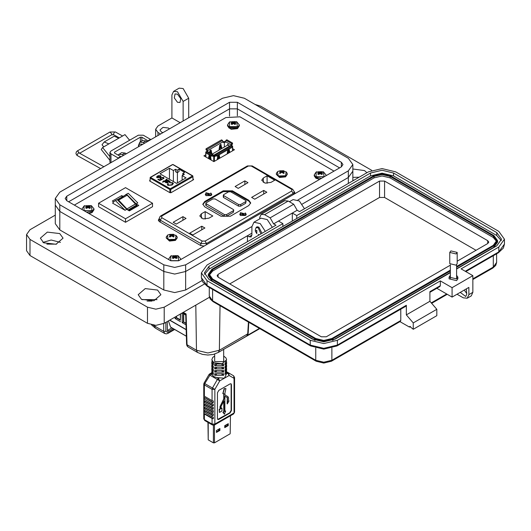 <?xml version="1.0" encoding="UTF-8"?>
<svg xmlns="http://www.w3.org/2000/svg" width="531" height="531" viewBox="0 0 531 531"><rect width="100%" height="100%" fill="white"/><g stroke="black" fill="none" stroke-linecap="round" stroke-linejoin="round"><path stroke-width="0.8" d="M109.944 160.349L101.235 149.51L102.629 147.525L108.848 143.934L104.229 141.969L102.038 144.784L103.731 146.888M129.557 140.257L125.011 134.602L118.791 138.193L114.172 136.228L104.229 141.969M109.944 156.618L102.629 147.525M140.41 141.843L140.41 137.224L114.477 152.191L114.477 153.014L121.041 156.824M150.877 139.593L143.297 135.199L138.326 135.199L110.972 150.99L109.944 152.424L109.944 162.108L110.315 163.017M109.944 152.424L110.972 153.857L118.154 158.006L120.643 156.565M140.41 137.224L141.83 137.224L148.388 141.034M118.552 158.258L118.154 158.006M297.891 200.001L348.356 170.869L352.869 164.57L348.356 158.278L244.34 98.228L233.434 95.62L222.535 98.228L59.804 192.176L55.284 198.475L59.804 204.767L163.814 264.823L174.719 267.432L185.624 264.823L251.893 226.564M237.35 102.264L341.367 162.313L342.986 164.57L341.367 166.834L178.635 260.787L170.803 260.787L66.793 200.731L65.174 198.475L66.793 196.211L229.525 102.264L237.35 102.264L237.35 108.882L339.548 167.882L237.35 108.882L229.525 108.882L237.35 108.882L237.35 115.851M265.327 231.363L260.23 223.617L253.937 222.197L251.893 226.724L251.893 235.114L251.07 236.926L249.092 236.733L247.419 235.764L185.624 271.441L174.726 274.049L163.82 271.441L59.804 211.391L55.284 205.092L59.804 211.391L163.814 271.441L174.719 274.049L185.624 271.441L251.893 233.182M348.356 183.427L348.356 177.487L352.869 171.194L348.356 177.487L302.225 204.116L348.356 177.487L348.356 170.869M68.612 201.78L229.525 108.882L68.612 201.787M255.345 231.131L256.785 230.301L256.785 233.633L255.345 231.131L255.345 229.465L256.188 227.593L258.232 227.799L260.92 233.905M259.287 234.848L258.232 234.47M142.447 144.465L139.434 144.034L138.299 146.855M142.759 144.286L139.593 143.947M126.411 153.718L125.402 153.213M450.328 275.317L449.06 277.102L456.594 278.908L457.888 277.102L456.62 275.317M457.888 277.102L457.888 278.868L456.594 280.667L449.06 278.868L449.06 277.102M410.483 326.505L409.441 327.109L399.962 321.633M316.171 361.193L315.759 360.297L212.586 300.725L212.991 301.621L316.171 361.193L323.804 363.045L331.444 361.193L400.367 321.401L400.772 320.498L400.772 309.155M310.622 345.98L310.217 345.084L207.037 285.512L207.442 286.408L310.622 345.98L323.804 349.159L336.993 345.98L405.916 306.188L406.321 305.285L406.321 314.896L413.257 322.901L413.257 329.306L409.746 326.432L409.441 327.109M436.847 288.326L452.087 297.121L452.087 287.676L440.299 280.866L440.299 285.671L429.898 291.678L429.898 301.283L436.827 309.294L436.827 315.699L413.257 329.306M259.732 218.852L259.732 217.458L261.159 214.312L264.591 214.65L270.133 217.856L273.604 223.863L275.961 225.224L207.037 265.015L201.408 272.861L207.037 280.707L310.217 340.278L310.217 345.084L323.804 348.329L337.397 345.084L406.321 305.285M436.827 309.294L413.257 322.901M429.898 301.283L406.321 314.896M440.299 280.866L337.397 340.278L323.804 343.53L310.217 340.278M452.087 287.676L472.889 275.662L461.1 268.859L498.821 247.081L504.45 239.235L498.821 231.39L395.641 171.818L382.054 168.566L368.461 171.818L299.537 211.61L297.181 210.249L293.709 204.243L288.167 201.043L284.735 200.705L261.159 214.312M292.322 221.055L292.322 213.05L297.181 210.249M273.604 223.863L292.322 213.05L296.763 215.613L370.538 173.02L382.054 170.265L393.564 173.02L496.737 232.585L501.51 239.235L496.737 245.88L456.62 269.044M440.299 285.671L439.894 286.567L429.898 292.342M450.328 272.675L335.313 339.077L323.804 341.831L312.294 339.077L209.114 279.505L204.349 272.861L209.114 266.217L282.897 223.617L278.456 221.055M452.087 297.121L468.866 287.43L468.866 294.639L467.24 298.23L463.317 297.845L457.078 294.24M460.271 292.395L465.767 296.484L466.782 294.24L466.364 288.877M464.293 290.072L466.782 293.55M472.889 275.662L472.889 292.315L471.262 295.906L467.24 298.23M204.541 274.301L209.114 269.098L282.897 226.505L282.897 223.617M296.763 215.613L296.763 218.493L370.538 175.9L382.054 173.146L393.564 175.9L496.737 235.472L501.317 240.676M296.763 218.493L282.897 226.505M450.328 270.916L332.545 338.917L323.804 341.008L315.069 338.917L315.069 340.358L211.889 280.786L208.271 275.742L208.271 274.301L211.889 269.257L373.313 176.06L382.054 173.969L390.789 176.06L493.969 235.631L497.587 240.676L493.969 245.72L456.62 267.279M497.587 240.676L497.587 242.116L493.969 247.161L456.62 268.726M450.328 272.357L332.545 340.358L332.545 338.917M315.069 338.917L211.889 279.346L208.271 274.301M450.328 270.113L331.848 338.519L323.804 340.437L315.759 338.519L212.586 278.948L209.254 274.301L212.586 269.662L374.01 176.458L382.054 174.54L390.093 176.458L493.272 236.029L496.604 240.676L493.272 245.315L456.62 266.482M209.32 275.025L212.586 271.102L374.01 177.905L382.054 175.98L390.093 177.905L493.272 237.47L496.538 241.393M450.328 265.148L326.299 336.754L321.308 336.754L218.128 277.182L217.099 275.742L218.128 274.301L379.552 181.104L384.55 181.104L487.723 240.676L488.759 242.116L487.723 243.556L457.171 261.199M229.777 283.912L379.552 197.439L384.55 197.439L476.075 250.28M457.171 252.411L457.171 263.648L456.083 265.161L449.777 263.648L449.777 252.411L450.859 250.904L457.171 252.411L456.083 253.918L449.777 252.411M353.991 180.168L352.869 180.52M56.545 244.121L46.841 244.121M151.992 301.097L147.12 301.097M177.52 94.186L175.044 93.941L174.287 97.903L177.52 102.257L179.989 102.503L180.746 98.54L177.52 94.186M160.601 133.985L157.946 132.451L155.629 129.219L157.946 125.993L171.925 117.922L171.925 94.989L173.564 91.372L177.52 91.763L183.109 101.448L183.109 120.988M188.704 117.756L188.704 98.222L183.109 88.531L179.153 88.139L173.564 91.372M60.454 242.368L51.155 239.999L42.931 242.368M43.655 242.826L40.323 238.187L47.345 232.12L59.731 233.547L63.063 238.187L56.047 244.247L43.655 242.826M157.076 299.603L142.036 299.603M141.518 299.325L138.186 294.685L145.202 288.618L157.594 290.045L160.926 294.685L153.904 300.752L141.518 299.325M169.455 128.874L168.427 128.011L163.044 127.394L159.99 130.029L161.437 132.046L162.931 132.637M359.115 177.215L352.869 177.367M352.869 169.004L364.505 170.584L366.948 172.688M255.935 227.786L256.659 226.91L258.882 227.129L261.956 233.308M204.316 284.058L164.238 307.197L155.849 309.201L147.459 307.197L30.021 239.395L26.55 234.556L26.55 250.698L30.021 255.537L147.459 323.339L155.849 325.344L164.238 323.339L209.393 297.267M26.55 234.556L30.021 229.711L55.284 215.128M255.019 104.395L260.701 106.22L371.713 170.312M201.966 280.567L185.624 290.006L174.726 292.614L163.82 290.006L59.804 229.956L55.284 223.657L55.284 198.475M123.55 155.371L122.289 154.647L125.09 153.028L126.351 153.758M144.525 143.264L143.264 142.534L146.058 140.921L147.319 141.651M171.925 117.922L180.175 122.681M304.482 208.756L299.384 201.017L293.092 199.596L289.375 201.74M247.419 235.764L247.419 241.698M272.323 227.321L267.226 219.575L260.933 218.161L253.937 222.197M138.379 145.686L139.799 142.195L142.6 140.582L146.058 140.921M139.799 142.195L143.264 142.534M118.028 155.059L121.626 152.689L125.09 153.028M118.831 154.302L122.289 154.647M221.381 148.262L221.009 148.474L221.381 148.262M205.729 154.84L203.924 155.882L213.867 161.623L234.47 149.729L232.664 148.687M209.718 152.536L209.831 150.957L210.887 150.027M333.966 171.108L239.959 116.833L225.901 117.557L74.313 205.079M149.968 180.221L149.689 180.998L169.933 192.687L171.042 192.667L193.337 179.79L193.589 179.451L193.105 178.993M295.09 193.549L294.333 191.704M159.147 218.792L158.291 220.179L159.28 221.593L200.784 245.554L204.123 246.072M224.779 427.11L227.792 425.364L227.792 423.944M216.429 431.929L219.449 430.183L219.449 428.763M230.202 433.17L230.421 415.76M230.202 433.787L214.484 442.861L214.484 424.959M213.422 425.238L213.422 442.861L214.484 442.861M213.422 442.861L208.192 439.841L208.192 422.503M207.973 422.377L208.192 439.841M228.257 425.63L224.779 427.641L224.779 425.689L228.257 423.678L228.257 425.63L227.792 425.364M219.914 430.449L216.429 432.46L216.429 430.508L219.914 428.497L219.914 430.449L219.449 430.183M220.153 145.673L219.661 145.959L219.144 150.047M220.624 144.392L221.473 148.707M232.372 146.51L232.664 146.224L231.45 145.116L232.518 144.087L232.518 143.065L226.837 139.786L225.947 140.297L225.237 142.427L224.347 141.916L223.226 142.56L222.516 140.43L221.54 139.865L206.021 148.826L206.021 149.855L206.818 150.313L207.077 151.275M225.237 141.81L223.989 141.505L223.226 141.95M210.21 151.415L209.718 151.7L209.692 152.716M210.681 150.134L211.378 153.691M219.781 149.676L220.186 147.153L219.655 146.848M219.661 146.762L220.186 147.153M220.192 147.067L220.637 145.866L221.095 148.919M221.892 148.461L220.83 144.286M218.984 150.14L219.774 145.215L221.108 144.445M205.875 152.377L205.875 151.966M207.661 151.547L207.176 151.216M206.021 148.826L206.997 149.39L207.707 151.521M209.446 157.873L209.553 157.209M209.692 156.32L209.871 155.211M210.223 153.028L209.712 152.589M209.718 152.503L210.243 152.895M210.249 152.815L210.688 151.607L210.907 153.419M211.909 154.003L211.159 150.187M224.347 141.916L224.347 147.041M227.759 145.069L227.905 144.339M205.875 157.01L205.875 151.879L211.564 155.165L211.564 156.187L212.274 155.775L214.405 156.884L215.805 155.623L216.854 156.107L216.854 155.079L232.372 146.118L230.899 145.507L215.374 154.468L216.854 155.079M217.823 155.543L217.152 159.725M219.15 154.8L219.821 158.192M217.956 159.267L218.553 156.233L219.018 158.65M227.772 149.802L227.102 153.983M229.1 149.058L229.764 152.443M227.899 153.525L228.363 150.572L228.967 152.908M209.234 158.948L209.864 156.459L210.362 159.599M209.194 154.82L208.437 158.484M211.159 160.057L210.402 155.517M211.564 155.165L212.951 154.601L207.269 151.322L205.875 151.879M210.999 159.97L210.575 156.459L210.084 156.18M208.862 158.729L209.586 155.045M215.699 156.141L215.168 155.829L214.046 156.479L213.157 155.961L212.951 154.601M225.237 141.525L230.919 144.81L230.919 145.494M228.834 145.633L227.772 144.259L227.228 145.381M230.919 144.81L232.518 143.065M232.372 146.118L232.372 147.147L216.854 156.107M215.168 155.829L215.374 154.468M213.157 155.961L212.626 156.273M219.396 158.43L218.726 155.025M218.201 156.028L218.553 156.233M218.42 156.313L218.022 155.928M217.883 156.001L218.241 156.618M217.312 159.639L217.71 156.313M229.339 152.689L228.669 149.284M228.144 150.286L228.503 150.492M228.363 150.572L227.965 150.18M227.832 150.26L228.184 150.877M227.255 153.89L227.653 150.572M212.626 155.981L212.274 155.775M213.781 156.32L215.168 155.211M213.157 155.656L213.781 156.014L213.781 155.191L213.117 154.813M205.875 152.908L211.564 156.187M229.757 146.164L227.812 145.043L212.101 154.109M229.584 146.071L213.781 155.191M223.717 356.055L226.033 357.947L226.611 359.806L222.038 363.762L213.953 362.832L211.783 359.806L213.303 363.211L213.303 364.824L211.783 362.228L211.915 361.419M211.783 362.228L211.783 363.841L213.303 366.436L213.303 368.056L211.783 365.454L211.915 364.651M211.783 365.454L211.783 367.074L213.303 369.669L213.303 371.282L211.783 368.687L211.915 367.877M211.783 368.687L211.783 370.299L213.303 372.901L213.303 374.514L211.783 371.919L211.915 371.109M211.789 373.366L212.135 374.84L213.953 376.705L216.927 377.607L224.44 378.172L226.611 373.691L226.611 371.919L225.091 374.514L225.091 372.901L226.611 370.299L226.611 368.687L225.091 371.282L225.091 369.669L226.611 367.074L226.611 365.454L225.091 368.056L225.091 366.436L226.611 363.841L226.611 362.228L225.091 364.824L225.091 363.211L226.611 359.806M220.299 406.726L220.299 409.109L219.469 409.587L219.469 412.461L219.184 409.428L220.02 408.943L220.02 406.56L224.029 399.06L224.029 393.756L222.974 393.717L224.44 388.772L225.907 388.632L224.852 393.285L225.137 395.17M222.841 393.624L224.155 388.612L225.761 388.559M219.476 377.807L217.391 379.486L212.473 388.002L214.863 389.376L219.774 380.866L208.975 374.627L204.057 383.143L204.787 383.561L210.688 374.003L209.699 373.904L211.783 372.702M212.068 405.505L213.343 405.837L213.343 404.217L212.068 403.885L203.798 398.708L203.798 400.328L204.375 401.064L212.068 405.505L212.068 407.118L203.798 401.94L203.798 403.553L204.375 404.29L212.068 408.731L212.068 410.344L203.798 405.173L203.798 406.786L213.343 412.295L212.068 411.963L212.068 413.576L203.798 408.399L203.798 410.012L213.343 415.521L212.068 415.189L212.068 416.808L203.798 411.631L203.798 413.244L213.343 418.753L212.068 418.421L212.068 424.07L204.375 419.629L204.375 413.981L203.798 413.244M204.787 420.539L212.473 424.979L212.068 424.07L214.863 424.07L214.863 389.376L212.068 389.376L212.473 388.002L204.787 383.561L204.375 384.935L212.068 389.376L212.068 400.659L213.343 400.991L213.343 402.604L212.068 402.272L203.798 397.095L203.798 395.482L204.375 396.219L204.375 384.935L203.798 384.132L203.798 418.826L204.787 420.539L203.798 418.826M204.375 412.368L204.375 410.748L203.798 410.012M204.375 409.135L204.375 407.523L203.798 406.786M226.478 361.419L226.611 362.228M214.697 364.02L223.697 364.02L223.697 365.633L214.697 365.633L214.697 364.02M226.478 364.651L226.611 365.454M214.697 367.246L223.697 367.246L223.697 368.859L214.697 368.859L214.697 367.246M226.478 367.877L226.611 368.687M214.697 370.479L223.697 370.479L223.697 372.092L214.697 372.092L214.697 370.479M226.478 371.109L226.611 371.919M214.697 373.705L223.697 373.705L223.697 375.317L214.697 375.317L214.697 373.705M204.375 413.981L212.068 418.421M212.068 400.659L204.375 396.219M234.018 376.705L233.613 375.795L226.611 371.753L228.695 372.961L229.107 375.477L234.018 378.318L233.613 375.795L226.611 371.753M216.489 374.289L214.697 375.317M223.697 375.317L221.905 374.289M212.068 408.731L213.343 409.062L213.343 407.45L212.068 407.118M213.343 412.295L213.343 410.675L212.068 410.344M213.343 415.521L213.343 413.908L212.068 413.576M213.343 418.753L213.343 417.14L212.068 416.808M234.596 393.564L234.596 391.951M234.596 390.331L234.596 388.719M234.596 406.48L234.596 404.868M234.596 403.248L234.596 401.635M234.596 400.022L234.596 398.409M234.596 396.79L234.596 395.177M223.697 365.633L221.905 364.598M216.489 364.598L214.697 365.633M223.697 368.859L221.905 367.83M216.489 367.83L214.697 368.859M223.697 372.092L221.905 371.056M216.489 371.056L214.697 372.092M231.43 384.716L231.025 383.807L230.036 383.906L218.845 390.365L217.451 392.787L217.451 418.62L217.856 419.53L218.845 419.43L230.036 412.972L231.43 410.549L231.43 384.716L230.872 383.74M213.343 402.604L203.798 397.095M217.73 419.43L229.75 412.806L231.151 410.383L231.151 384.55M220.02 406.56L223.743 398.894L223.743 393.829M225.071 395.117L227.786 396.524M228.582 400.653L228.894 400.825M227.162 403.832L227.255 397.566M224.852 411.18L225.682 411.027L224.852 411.505L224.852 396.325L227.454 397.673L227.474 401.131M219.469 412.461L221.958 411.027L221.958 408.153L221.122 408.631L221.122 406.255L224.029 400.878L224.029 411.976L223.199 412.461L224.44 414.226L222.914 412.295L223.743 411.817L223.743 401.35M221.122 408.306L221.958 408.153M204.375 410.748L212.068 415.189M224.44 414.226L225.682 411.027M227.713 396.484L228.582 397.872L228.582 400.819L229.047 400.892L227.295 403.932L227.759 401.297M227.998 396.65L225.177 395.19M213.343 405.837L203.798 400.328M204.375 407.523L212.068 411.963M213.343 409.062L203.798 403.553M226.956 425.849L226.956 424.428M216.535 430.449L216.535 431.869M157.501 175.953L159.745 177.082L160.342 176.358L160.057 175.947L158.251 175.595L160.541 175.668L161.052 176.358L160.136 177.414L157.057 177.673L156.579 177.009L157.501 175.953L159.745 177.082M164.125 181.131L166.422 179.757L166.103 179.432L166.522 179.126L166.873 179.325L167.199 179.71L164.603 181.41L164.962 181.615L162.446 182.1L163.641 181.41L163.163 181.131L163.641 180.852L164.125 181.29L166.422 179.757M168.44 183.965L168.095 184.576L168.493 185.107L171.553 184.801L172.635 183.633L172.183 183.016L169.575 182.691L172.708 182.697L173.371 183.547L172.031 185.073L167.929 185.405L167.351 184.609L167.836 183.759L168.44 183.965M169.435 168.281L173.352 170.544L175.588 169.25L177.195 170.179L179.013 169.13L184.609 172.356L182.79 173.411L184.396 174.334L182.16 175.628L186.076 177.892L176.571 183.381L159.931 173.77L169.435 168.281L169.435 179.259M165.984 181.37L168.015 180.055L168.5 180.334L168.154 180.673L169.701 180.958L170.139 181.516L169.714 182.053L166.462 181.648L165.997 182.067L166.362 182.491L168.141 182.896L165.818 182.73L165.241 182.067L168.015 180.055M161.139 179.405L159.877 178.535L160.634 177.606L163.535 177.4L163.993 178.038L163.402 178.847L162.864 178.602L163.057 177.679L161.139 177.872L160.594 178.509L160.886 178.914L162.413 179.352L159.685 180.507L157.826 179.432L158.371 179.126L159.824 179.963L161.139 179.405L159.824 179.963M156.585 177.088L157.501 176.119M160.541 175.668L161.046 176.438M158.397 175.701L160.541 175.834M159.745 177.241L160.335 176.438M163.641 180.852L164.125 181.29M163.302 181.21L163.641 181.018M163.641 181.41L162.692 182.12M164.603 181.41L164.822 181.695M166.873 179.325L167.185 179.79M166.522 179.126L166.873 179.491M166.223 179.505L166.522 179.286M168.493 185.107L171.553 184.801M168.101 184.662L168.493 185.266M167.836 183.759L168.327 184.091M167.358 184.688L167.836 183.918M172.708 182.697L173.365 183.626M169.701 182.803L172.708 182.856M171.553 184.961L172.628 183.713M173.352 170.544L173.352 181.522M182.16 180.148L182.16 175.628M182.79 175.263L182.79 173.411M177.195 170.179L177.195 172.615L179.013 171.566L179.013 169.13M177.407 182.896L177.407 172.495M177.195 172.615L175.588 171.686L175.588 169.25M165.247 182.153L165.984 181.529M167.716 182.584L167.995 182.949M166.362 182.491L167.716 182.744M165.997 182.067L166.362 182.657M169.701 180.958L170.132 181.595M168.154 180.673L169.701 181.124M168.015 180.221L168.413 180.447M159.884 178.615L160.634 177.606M158.371 179.126L159.824 180.128M157.972 179.518L158.371 179.286M162.001 179.033L162.274 179.405M160.886 178.914L162.001 179.193M160.601 178.589L160.886 179.08M162.997 178.662L163.282 178.111M163.535 177.4L163.993 178.117M160.634 177.772L163.535 177.56M157.236 177.049L157.534 177.56L159.24 177.341L157.534 177.56M169.396 181.609L169.21 181.954L166.94 181.536L169.104 181.171L169.21 181.794L166.94 181.37M157.534 177.394L157.236 176.889L157.647 176.425L159.24 177.341M118.134 199.603L126.205 194.611L127.168 195.216L118.632 200.141L118.134 199.603M114.656 200.997L115.446 200.618L125.024 210.296L112.559 203.101L114.656 200.997L117.125 199.649L126.697 209.327L129.365 210.86L138.777 205.431L136.109 203.891L126.537 194.22L124.566 195.508M123.079 196.364L121.752 195.6L112.34 201.037L113.621 201.773M98.554 203.227L125.542 187.642L152.536 203.227L125.542 218.805L98.554 203.227L98.554 206.712L125.542 222.29L152.536 206.712L152.536 203.227M129.239 210.787L136.965 206.327L136.633 205.039L135.405 203.99L126.876 208.915L128.296 210.249M126.876 208.915L118.632 200.141M126.205 194.611L117.676 199.537M135.405 203.99L127.168 195.216M136.965 205.643L128.648 210.449M136.965 205.822L137.536 206.147M121.752 195.6L122.03 196.974M125.542 218.805L125.542 222.29M115.446 200.618L117.125 199.649M136.109 203.891L137.788 202.922L128.217 193.251L126.537 194.22M128.217 193.251L125.741 194.592M176.65 316.171L176.299 317.877L180.354 320.22L180.354 314.033M176.299 316.376L176.299 317.877L175.111 318.56L175.111 317.06M170.849 327.262L186.354 336.216M168.473 320.897L170.584 327.109M180.354 319.815L176.65 317.677M180.567 313.914L180.354 320.22M180.567 321.713L175.111 318.56M185.956 323.047L183.401 321.978L185.969 323.459M183.753 313.861L183.753 321.773M185.711 314.996L183.401 313.662L183.401 321.978L182.213 322.662L182.213 312.958M186.009 324.853L182.213 322.662M182.379 312.865L183.401 313.662M182.412 312.845L185.704 314.75M186.593 344.194L188.1 347.028L186.972 345.8L186.593 344.194L185.691 314.219L186.102 313.974L187.038 344.785L196.477 350.234L207.92 352.969L219.356 350.234L247.711 333.866L248.415 322.071M153.18 325.171L163.714 331.317L163.714 323.618M188.837 309.135L189.361 308.83M167.424 330.455L168.818 331.145L173.133 328.656M171.838 327.906L167.524 330.401M168.818 331.145L167.823 331.251L167.424 330.395L167.285 321.58M154.262 325.284L155.311 328.098L164.723 333.528L163.714 331.317L165.845 331.317L168.287 332.678L174.201 329.266M220.033 305.69L219.356 350.234L218.314 352.465L246.583 336.143L248.15 333.315L248.807 322.304M206.406 192.919L211.55 194.154L210.668 195.381L205.524 194.154L206.406 192.919M245.481 215.48L240.503 215.48L240.503 212.606L245.481 215.48M240.596 215.533L239.727 214.245L240.775 212.865M211.026 195.587L206.055 195.587L206.055 192.713L211.026 195.587M206.147 195.64L205.271 194.359L206.32 192.972M205.517 195.076L205.524 194.154M267.113 175.821L274.746 180.228L270.929 182.432L265.042 183.109L261.71 180.228L263.29 178.024L267.113 175.821L267.113 183.348M244.857 180.892L247.984 182.697L238.213 188.339L235.087 186.534L244.857 180.892L244.857 184.503M263.701 190.443L266.827 192.242L254.747 199.218L251.621 197.413L263.701 190.443L263.701 194.047M201.349 213.787L205.165 211.584L212.798 215.991L208.982 218.195L203.101 218.872L199.762 215.991L201.349 213.787L201.349 218.195M182.91 216.661L186.036 218.46L176.265 224.102L173.146 222.297L182.91 216.661L182.91 220.265M201.753 226.206L204.88 228.011L192.799 234.981L189.68 233.175L201.753 226.206L201.753 229.817M204.72 206.811L202.809 204.15L204.72 201.481L223.193 190.821L232.425 190.821L248.767 200.253L250.678 202.915L248.767 205.583L230.295 216.25L221.062 216.25L204.72 206.811M205.165 219.111L205.165 211.584M245.209 212.865L246.258 214.245L245.388 215.533M202.849 204.561L204.72 202.304L223.193 191.638L232.425 191.638L248.767 201.07L250.639 203.327M210.754 192.972L211.803 194.359L210.933 195.64M233.753 210.097L233.315 212.354L226.564 216.25L224.434 216.25L206.141 205.689L205.703 205.072L206.141 202.815L212.891 198.919L215.022 198.919L233.315 209.48L233.753 210.097L233.315 210.714L226.564 214.61L224.434 214.61L205.703 203.433M246.099 201.023L245.654 203.28L240.682 206.147L238.552 206.147L223.637 197.532L223.193 196.921L223.637 194.665L228.609 191.791L230.739 191.791L245.654 200.406L246.099 201.023L245.654 201.634L240.682 204.508L238.552 204.508L223.193 195.282M211.55 194.154L211.557 195.076M240.862 212.812L246.006 214.046L245.123 215.274L239.979 214.046L240.862 212.812M279.724 170.869L279.412 171.068L280.6 171.626L279.412 173.086L280.049 173.458L281.795 172.316L283.541 173.458L284.185 173.086L282.99 171.626L284.185 171.068L283.541 170.697L279.724 170.869M287.039 172.927L287.298 173.889L286.116 171.745L285.592 175.774L278.297 175.934L277.481 171.745L276.299 173.889L276.551 172.927M283.381 171.228L283.541 170.697M282.831 172.781L282.99 171.626M283.215 173.133L283.315 172.183M280.215 171.228L280.049 170.697M280.859 172.701L280.985 170.843M281.795 172.316L281.795 170.936M282.731 172.701L282.605 170.843M280.381 173.133L280.282 172.183M280.766 172.781L280.6 171.626M169.615 234.443L169.303 234.642L170.491 235.2L169.303 236.653L169.94 237.025L171.686 235.89L173.431 237.025L174.075 236.653L172.88 235.2L174.075 234.642L173.431 234.271L169.615 234.443M176.929 236.501L177.188 237.457L176.007 235.319L175.482 239.348L168.188 239.508L167.371 235.319L166.19 237.457L166.442 236.501M173.272 234.802L173.431 234.271M172.721 236.355L172.88 235.2M173.106 236.7L173.206 235.757M170.106 234.802L169.94 234.271M170.75 236.268L170.876 234.41M171.686 235.89L171.686 234.51M172.628 236.268L172.495 234.41M170.272 236.7L170.172 235.757M170.657 236.355L170.491 235.2M172.714 255.876L172.256 256.221L173.325 256.732L172.256 257.847L172.714 258.192L173.318 258.458L174.719 257.542L176.126 258.458L177.188 257.847L176.119 256.732L177.188 256.221L176.126 255.61L172.714 255.876M170.736 256.061L170.736 260.661L178.708 260.661L177.991 255.71L170.736 256.061M173.245 258.431L173.126 257.064M173.504 258.285L173.325 256.732M173.63 258.179L173.318 255.61M174.115 257.781L174.221 255.856M174.719 257.542L174.719 255.929M175.33 257.781L175.217 255.856M175.814 258.179L176.126 255.61M175.934 258.285L176.119 256.732M176.199 258.431L176.319 257.064M318.109 171.931L317.651 172.283L318.719 172.794L317.651 173.902L318.109 174.248L318.713 174.513L320.113 173.597L321.52 174.513L322.582 173.902L321.514 172.794L322.582 172.283L321.52 171.666L318.109 171.931M316.131 172.117L316.131 176.717L324.102 176.717L323.386 171.765L316.131 172.117M318.64 174.493L318.52 173.119M318.899 174.341L318.719 172.794M319.025 174.234L318.713 171.666M319.509 173.836L319.616 171.911M320.113 173.597L320.113 171.984M320.724 173.836L320.611 171.911M321.209 174.234L321.52 171.666M321.328 174.341L321.514 172.794M321.594 174.493L321.713 173.119M231.43 121.891L230.972 122.236L232.047 122.747L230.972 123.862L231.43 124.208L232.034 124.473L233.441 123.55L234.841 124.473L235.903 123.862L234.835 122.747L235.903 122.236L234.841 121.626L231.43 121.891M229.452 122.07L229.452 126.677L237.423 126.677L236.707 121.725L229.452 122.07M231.961 124.446L231.841 123.079M232.226 124.3L232.047 122.747M232.352 124.188L232.034 121.626M232.83 123.796L232.943 121.871M233.441 123.55L233.441 121.944M234.045 123.796L233.939 121.871M234.529 124.188L234.841 121.626M234.656 124.3L234.835 122.747M234.914 124.446L235.034 123.079M86.035 205.836L85.577 206.181L86.653 206.692L85.577 207.8L86.639 208.417L88.046 207.495L89.447 208.417L90.509 207.8L89.44 206.692L90.509 206.181L89.447 205.57L86.035 205.836M84.057 206.015L84.057 210.621L92.029 210.621L91.312 205.663L84.057 206.015M86.566 208.391L86.447 207.017M86.832 208.245L86.653 206.692M86.958 208.132L86.639 205.57M87.436 207.74L87.549 205.809M88.046 207.495L88.046 205.889M88.65 207.74L88.544 205.809M89.135 208.132L89.447 205.57M89.261 208.245L89.44 206.692M89.52 208.391L89.639 207.017M114.477 152.191L114.477 153.014M118.791 138.193L108.848 143.934M147.99 140.781L150.479 139.341M141.83 141.027L141.83 137.224M110.972 162.632L110.972 153.857M163.814 264.823L163.82 290.006M185.624 290.006L185.624 264.823M59.804 204.767L59.804 229.956M341.367 162.313L341.367 166.834M229.525 102.264L229.525 116.097M66.793 196.211L66.793 200.731M122.588 135.996L115.366 131.987L114.563 132.066L113.455 134.044L113.807 134.788L111.61 134.821L79.657 153.267M115.366 131.987L110.003 132.04L111.941 134.058L111.61 134.821M110.003 132.04L77.493 150.811L79.404 153.12M77.493 150.811L76.471 151.68L75.906 153.32L76.517 154.933L77.513 155.742L77.161 154.999L78.269 153.021L79.073 152.941L103.89 166.721M212.586 289.375L212.586 300.725L209.254 296.079L209.254 287.457M331.444 361.193L331.848 360.297L323.804 362.215L315.759 360.297L315.759 348.097M400.772 320.498L331.848 360.297L331.848 348.097M472.889 279.532L492.868 267.996L493.272 267.1L472.889 278.868M446.677 294.001L431.285 302.889M492.868 267.996L495.742 265.341L496.604 262.453L493.272 267.1L493.272 255.75M337.397 340.278L337.397 345.084L336.993 345.98M264.591 214.65L288.167 201.043M270.133 217.856L293.709 204.243M207.037 280.707L207.037 285.512L201.408 277.667L201.408 272.861M468.866 294.639L472.889 292.315M209.114 266.217L209.114 269.098M496.737 232.585L496.737 235.472M393.564 173.02L393.564 175.9M370.538 173.02L370.538 175.9M498.821 247.081L498.821 251.886L504.45 244.034L504.45 239.235M465.262 271.261L498.821 251.886L498.417 252.783L503.375 248.037L504.45 244.034M211.889 280.786L211.889 279.346M493.969 247.161L493.969 245.72M493.272 236.029L493.272 237.47M390.093 176.458L390.093 177.905M374.01 176.458L374.01 177.905M212.586 269.662L212.586 271.102M487.723 240.676L487.723 243.556M384.55 181.104L384.55 197.439M379.552 181.104L379.552 197.439M218.128 274.301L218.128 277.182M30.021 255.537L30.021 239.395M157.946 132.451L157.946 135.518M164.238 307.197L164.238 323.339M147.459 307.197L147.459 323.339M249.092 236.733L251.893 235.12M183.109 101.448L188.704 98.222M149.729 180.361L149.729 181.025M193.377 179.153L193.377 179.763M220.192 146.264L219.661 145.959M220.372 145.959L219.841 145.647M220.511 145.879L219.973 145.567M208.942 158.311L209.32 158.523M210.249 152.005L209.718 151.7M210.429 151.7L209.891 151.388M210.561 151.62L210.03 151.308M207.707 150.618L223.226 141.658M232.518 146.43L232.518 150.857M215.699 155.849L216.051 155.643M214.405 161.318L214.405 156.884M213.694 156.884L213.694 161.524M222.516 140.43L206.997 149.39M218.241 157.428L217.71 157.116M218.234 157.515L217.703 157.203M228.184 151.687L227.653 151.375M228.177 151.773L227.646 151.461M210.044 156.771L210.575 156.459M210.402 156.154L209.864 156.459M210.263 156.074L209.732 156.386M210.581 157.355L210.05 157.661M210.044 157.574L210.575 157.269M206.765 151.368L212.446 154.654M231.629 143.576L225.947 140.297M215.878 154.514L231.397 145.554M223.717 356.361L223.743 361.624L214.65 361.624L214.677 356.361M212.135 374.84L210.688 374.003L211.783 373.373M204.375 399.445L204.375 397.832M204.375 405.903L204.375 404.29M204.375 402.677L204.375 401.064M226.611 372.423L227.706 373.061L229.107 375.477L219.774 380.866L218.38 378.444L216.927 377.607M233.613 413.914L214.451 424.979L214.863 424.07L234.018 413.012L234.602 412.202L233.613 413.914L234.018 413.012L234.018 378.318L234.602 377.508L233.613 375.795L228.695 372.961L226.611 373.691M212.068 402.272L212.068 403.885M172.794 164.57L150.558 177.407L170.278 188.79L192.507 175.953L172.794 164.57M150.14 177.646L150.558 177.407L150.14 178.131L150.14 177.646M150.14 181.257L150.14 178.131L169.854 189.514L169.854 192.64M170.697 192.786L170.697 189.514L192.932 176.677L192.932 180.029M169.854 189.514L170.278 188.79L170.697 189.514L169.854 189.514M192.507 175.953L192.932 176.677L192.507 175.953M125.024 210.296L126.697 209.327M135.445 204.017L126.916 208.942M136.633 205.039L128.104 209.964M169.827 320.113L186.155 329.539M227.295 347.281L227.965 346.889M247.546 335.234L259.38 328.404M165.845 322.41L165.845 331.317M218.314 352.465L213.303 354.409L207.827 355.02L202.45 354.389L197.519 352.465L196.477 350.234L195.793 305.119M183.281 312.341L186.102 313.974M174.619 329.512L167.975 333.349L168.287 332.678M293.165 194.665L293.165 193.483L206.499 243.523L206.499 244.698M294.34 193.981L294.34 191.844L293.165 193.483L291.745 191.027L205.072 241.061L206.499 243.523L200.811 243.523L160.322 220.146L160.322 222.197M200.811 245.574L200.811 243.523L202.231 241.061L161.743 217.683L160.322 220.146L159.147 218.506L159.147 221.513M294.34 191.844L292.747 189.282L291.745 189.381L291.745 191.027M291.745 189.381L251.249 166.004L252.252 165.904L247.406 165.904L248.408 166.004L161.743 216.044L161.743 217.683M205.072 241.061L202.231 241.061M251.249 166.004L248.408 166.004M263.29 178.024L263.29 182.432M161.743 216.044L160.183 216.336L159.147 218.506M204.72 201.481L204.72 202.304M223.193 191.638L223.193 190.821M248.767 200.253L248.767 201.07M232.425 190.821L232.425 191.638M226.564 214.61L226.564 216.25M233.315 212.354L233.315 210.714M206.141 205.689L206.141 204.043M224.434 216.25L224.434 214.61M223.637 195.893L223.637 197.532M238.552 206.147L238.552 204.508M240.682 206.147L240.682 204.508M245.654 203.28L245.654 201.634M287.284 174.122L285.685 176.133L279.691 176.823L276.312 174.122M285.685 176.604L279.691 177.288L276.299 174.354L279.598 177.493L285.565 176.863L287.298 174.354L285.685 176.604M177.175 237.689L175.575 239.7L169.581 240.39L166.203 237.689M175.575 240.171L169.581 240.862L166.19 237.928L169.489 241.067L175.456 240.437L177.188 237.928L175.575 240.171M171.453 255.71L170.703 256.075L168.792 258.889L168.971 259.725M180.474 259.719L180.653 258.889L180.653 259.619M316.848 171.765L316.098 172.13L314.186 174.945L315.918 177.367L321.56 178.263M319.217 179.617L314.186 175.874L315.918 178.297L319.781 179.299M325.868 175.781L326.047 174.945L326.047 175.675M230.169 121.725L229.419 122.09L227.507 124.904L229.246 127.321L237.636 127.321L239.375 124.904L239.375 125.834L237.636 128.256L229.246 128.256L227.507 125.834L231.085 129.318L237.457 128.648L239.375 125.834M86.593 212.168L92.241 211.265L93.98 208.842L93.98 209.778L92.241 212.201L88.378 213.196M84.774 205.663L84.024 206.028L82.113 208.842L82.292 209.679M352.869 180.819L352.869 164.57M257.714 226.71L256.188 227.593M139.746 143.855L139.434 144.034M119.349 137.868L116.906 136.513M116.701 136.401L113.807 134.788M77.513 155.742L100.651 168.593M129.903 140.058L128.987 139.547M212.991 301.621L210.11 298.973L209.254 296.079M431.663 303.327L447.248 294.333M496.604 262.453L496.604 253.825M207.442 286.408L202.484 281.662L201.408 277.667M465.833 271.593L498.417 252.783M450.328 278.894L450.328 264.77M456.62 278.894L456.62 264.77M155.629 129.219L155.629 136.852M214.677 361.638L214.677 354.031M223.717 361.638L223.717 349.345M225.602 426.632L225.602 425.212M218.5 430.734L218.5 429.313M220.637 145.866L220.1 145.554M205.729 152.171L205.729 156.924M210.688 151.607L210.157 151.302M232.664 146.224L232.664 150.771M218.148 155.915L218.679 156.22M228.091 150.173L228.629 150.479M210.137 156.061L209.606 156.373M211.783 371.919L211.783 373.532M208.975 374.627L209.699 373.904M204.057 383.143L203.798 384.132M214.677 356.055L212.758 357.436L211.783 359.806M234.602 377.508L234.602 412.202M214.451 424.979L212.473 424.979M149.968 181.157L150.26 177.374L172.495 164.537M173.086 164.537L192.806 175.92L193.105 179.929M169.648 320.213L186.155 329.744M170.683 327.242L186.354 336.289M227.759 347.101L259.765 328.629M155.311 328.098L151.541 324.879M197.519 352.465L188.107 347.028M248.15 333.315L247.738 334.908L246.583 336.143M167.975 333.349L166.455 333.873L164.723 333.528M182.856 312.586L185.691 314.219M292.747 189.282L252.252 165.904M160.74 215.944L247.406 165.904M246.006 214.975L246.006 214.046M239.979 214.975L239.979 214.046M286.116 171.745L278.29 171.194L277.481 171.745M176.007 235.319L168.188 234.768L167.371 235.319M168.792 258.889L168.792 259.619M180.653 258.889L177.991 255.71M314.186 174.945L314.186 175.874M326.047 174.945L323.386 171.765M227.507 124.904L227.507 125.834M239.375 124.904L236.707 121.725M93.98 209.778L92.062 212.592L88.942 213.522M82.113 208.842L82.113 209.579M93.98 208.842L91.312 205.663"/></g></svg>
